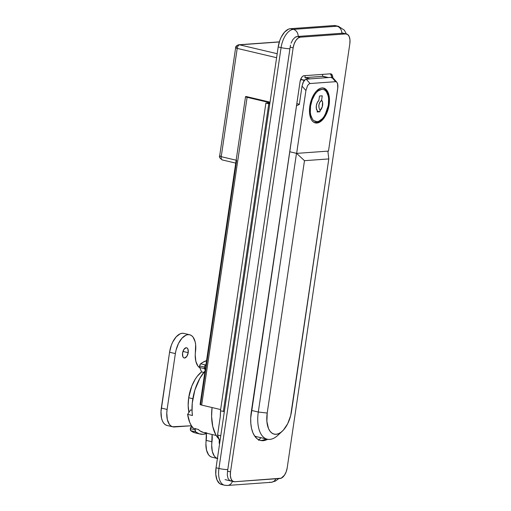 <?xml version="1.0" encoding="UTF-8"?>
<svg xmlns="http://www.w3.org/2000/svg" width="511" height="511" viewBox="0 0 511 511"><rect width="100%" height="100%" fill="white"/><g stroke="black" fill="none" stroke-linecap="round" stroke-linejoin="round"><path stroke-width="0.77" d="M230.525 471.889L227.536 471.18L227.785 469.59L227.536 471.18L230.525 471.889L230.378 475.786L231.106 479.024L232.614 481.119L234.658 481.745A10.469 5.468 -76.7 0 1 233.763 481.675A10.469 5.468 -76.7 0 1 230.525 471.889L293.142 47.849A10.469 5.468 -76.7 0 1 300.302 37.188L297.306 36.479L300.302 37.188L298.028 38.121L295.869 40.478L294.151 43.895L293.142 47.849L230.525 471.889M234.658 481.745L281.184 478.207L284.486 475.192L286.198 471.774L287.208 467.814A10.469 5.468 -76.7 0 1 280.054 478.481L234.658 481.745M287.208 467.814L349.824 43.774L349.978 39.884L349.243 36.639L347.742 34.55L345.698 33.924A10.469 5.468 -76.7 0 1 346.592 33.994A10.469 5.468 -76.7 0 1 349.824 43.774L287.208 467.814M335.912 25.754L334.079 25.55L336.973 26.233L293.333 29.37A6.982 5.87 85.9 0 1 298.2 36.422L342.702 33.215L345.698 33.924L300.302 37.188L345.698 33.924L342.702 33.215L298.2 36.422A6.982 5.87 -94.1 0 0 293.333 29.37L290.44 28.686L288.504 29.159L284.633 32.033L281.254 37.067L279.913 40.165L278.188 46.935L216.044 467.782L215.789 474.451L217.041 479.995L219.609 483.572L221.608 484.53M338.614 26.38A17.917 9.358 103.3 0 0 336.973 26.233A6.982 5.87 85.9 0 1 341.84 33.285A6.982 5.87 -94.1 0 0 336.973 26.233A17.917 9.358 -76.7 0 1 338.499 26.355L335.606 25.671A17.917 9.358 103.3 0 0 334.079 25.55L336.973 26.233L293.333 29.37A17.917 9.358 103.3 0 0 281.082 47.619A6.982 0.965 8.4 0 0 289.929 48.743L290.152 47.146L293.142 47.849L290.152 47.146L227.785 469.59L289.929 48.743A6.982 0.965 -171.6 0 1 281.082 47.619A17.917 9.358 -76.7 0 1 293.333 29.37L290.44 28.686L334.079 25.55L290.44 28.686A17.917 9.358 103.3 0 0 278.188 46.935L281.082 47.619L218.938 468.466L216.044 467.782L278.188 46.935L281.082 47.619L218.938 468.466L216.044 467.782A17.917 9.358 103.3 0 0 221.582 484.524L224.476 485.207A17.917 9.358 -76.7 0 1 218.938 468.466A6.982 0.965 8.4 0 0 227.785 469.59A6.982 0.965 -171.6 0 1 218.938 468.466A17.917 9.358 103.3 0 0 224.361 485.182M332.782 77.685A5.819 3.04 -76.7 0 0 330.873 73.859A5.819 3.04 -76.7 0 0 330.374 73.82L304.045 75.711A5.819 3.04 -76.7 0 0 300.066 81.639L251.252 412.205A30.245 15.803 -76.7 0 0 260.597 440.469A30.245 15.803 -76.7 0 0 267.681 439.288L263.178 440.674L260.08 440.329L257.269 438.866L254.855 436.33L252.932 432.817L251.565 428.474L250.818 423.459L250.709 417.966L300.066 81.639L301.579 77.544L302.78 76.235L304.045 75.711L330.374 73.82L331.511 74.165L332.348 75.328L332.776 78.189M260.029 440.316A30.245 15.803 103.3 0 0 266.512 439.019L262.022 440.399M330.355 73.897L331.454 75.89L331.613 77.915M331.62 77.327A5.819 3.04 103.3 0 0 330.266 73.827M258.962 439.901A40.72 21.277 103.3 0 0 260.878 437.691M203.467 432.466L200.101 430.965L198.287 429.438L193.458 428.301L191.433 425.72L189.766 422.488L187.62 414.364L192.449 415.507L192.066 411.566L192.257 403.115L194.87 390.053L199.903 378.229L205.026 371.018A34.901 18.236 103.3 0 0 192.449 415.507L187.62 414.364A34.901 18.236 103.3 0 0 193.458 428.301L198.287 429.438A34.901 18.236 103.3 0 0 203.442 432.459L216.179 435.468M206.412 432.689L204.196 432.606M328.394 77.563L322.492 76.165L328.394 77.563M258.56 440.322L260.949 437.608M187.62 414.364L190.597 409.931L192.008 410.263L190.597 409.931L187.62 414.364M329.122 104.806A17.917 9.358 -76.7 0 1 315.344 122.934A17.917 9.358 -76.7 0 1 309.807 106.192L309.551 112.854L310.803 118.399L311.946 120.481L313.377 121.982L315.038 122.851L316.871 123.055L320.767 121.452L322.671 119.708L326.056 114.675L328.432 108.243L329.122 104.806L329.378 98.138L328.931 95.167L328.126 92.593L325.552 89.016L323.891 88.148L322.058 87.943L320.122 88.416L316.258 91.29L314.469 93.577L311.538 99.421L309.807 106.192A17.917 9.358 -76.7 0 1 323.584 88.064A17.917 9.358 -76.7 0 1 329.122 104.806L328.573 104.672L329.122 104.806M296.821 103.624L299.344 104.225L296.821 103.624M310.158 78.873L305.514 79.333L303.093 82.354L302.014 86.155L299.299 104.499L296.514 105.7L299.299 104.499L302.014 86.155L305.917 90.517L296.635 153.377L328.49 151.09L296.635 153.377L289.711 151.741L296.635 153.377L305.917 90.517L307.545 85.669L308.778 84.13L310.056 83.523L306.146 79.16L331.728 77.321L310.158 78.873L304.907 77.634L305.201 75.628L304.907 77.634L322.46 76.369L304.907 77.634L310.158 78.873M333.651 79.148L332.853 77.749L331.728 77.321L335.638 81.69L310.056 83.523L335.638 81.69L336.762 82.118L337.56 83.51L337.771 88.231L328.49 151.09L337.905 86.915L337.797 84.507L336.883 82.239L332.853 77.749L331.728 77.321L335.638 81.69L336.762 82.118M310.056 83.523L306.146 79.16L304.869 79.761L303.636 81.3L302.014 86.155L305.917 90.517L307.545 85.669L308.778 84.13L310.056 83.523M300.679 79.307L304.435 80.195L300.679 79.307M322.754 74.37L322.46 76.369L327.717 77.608L322.46 76.369L322.754 74.37M220.286 416.606A39.551 20.67 -76.7 0 1 220.599 410.908L220.286 416.606L217.565 435.014L219.922 441.542A47.695 24.924 103.3 0 1 217.565 435.014L220.286 416.606M212.046 407.535A39.551 20.67 103.3 0 0 218.791 438.866L215.719 434.669L212.761 426.544L211.605 416.452L212.046 407.535M220.771 435.768L217.565 435.014L220.771 435.768M226.003 485.329A17.917 9.358 -76.7 0 1 224.476 485.207L227.516 485.45A6.982 5.87 85.9 0 1 226.003 485.329M277.186 53.712L239.595 44.834L279.306 41.979L239.595 44.834A3.488 1.82 103.3 0 0 237.213 48.392L276.598 57.692L237.213 48.392A3.488 0.479 -171.6 0 1 235.641 47.747A3.488 0.479 -171.6 0 1 236.197 47.568C235.226 47.695 235.565 47.964 237.213 48.392C237.628 46.303 238.426 45.121 239.595 44.834L238.841 44.77A3.488 2.938 85.9 0 1 239.595 44.834L277.186 53.712M236.197 47.568A3.488 2.938 85.9 0 1 238.841 44.77C236.574 45.511 235.507 46.501 235.641 47.747L219.647 156.034A3.488 0.479 8.4 0 0 221.218 156.679L236.152 160.205L221.218 156.679L237.213 48.392L221.218 156.679A3.488 1.82 103.3 0 0 222.298 159.943A3.488 1.82 -76.7 0 1 221.218 156.679A3.488 0.479 -171.6 0 1 219.647 156.034A3.488 0.479 -171.6 0 1 220.203 155.861M222.598 159.962A3.488 1.82 -76.7 0 1 222.298 159.943L235.724 163.111M230.736 480.96L231.662 481.036L229.541 480.391L228.008 478.29L227.306 475.064L227.536 471.18L227.306 475.064L228.008 478.29M296.137 36.747L297.306 36.479L294.956 37.399L296.137 36.747M292.771 39.743L294.956 37.399L292.771 39.743L291.085 43.16L292.771 39.743M290.516 45.121L290.152 47.146L290.516 45.121M342.702 33.215L343.737 33.324L342.702 33.215M227.58 485.444A6.982 5.87 -94.1 0 0 232.428 481.362A6.982 5.87 85.9 0 1 227.516 485.45L271.156 482.314A6.982 5.87 -94.1 0 0 275.844 478.781A6.982 5.87 85.9 0 1 271.22 482.307A6.982 5.87 85.9 0 1 269.642 482.192M230.544 480.908L229.541 480.391M254.644 436.024A29.082 15.196 103.3 0 0 256.279 436.605L267.279 439.205A29.082 15.196 -76.7 0 1 258.291 412.026L251.514 410.422L258.291 412.026L296.489 153.345L258.291 412.026A29.082 15.196 103.3 0 0 277.748 435.404L282.308 431.195A22.567 11.791 -76.7 0 1 267.208 413.048L266.889 421.447L268.46 428.429L269.897 431.048L271.699 432.938L273.8 434.037L276.106 434.286L278.546 433.692L281.012 432.268L283.413 430.077L287.674 423.734L290.67 415.635L328.803 158.927L304.479 160.678L267.208 413.048L258.291 412.026L267.208 413.048L304.479 160.678L296.616 153.37L304.479 160.678L328.803 158.927L327.864 151.135L328.803 158.927L291.538 411.298A22.567 11.791 -76.7 0 1 282.308 431.195M280.124 432.874A29.082 15.196 -76.7 0 1 267.279 439.205M254.65 436.03L256.318 436.611M188.961 412.677L188.163 405.593L188.693 397.75L192.826 398.727L188.693 397.75L191.829 386.029L195.234 379.207L197.227 376.32L201.583 371.906L199.75 367.518L204.572 368.661A2.325 1.214 -76.7 0 1 204.445 367.077L199.622 365.933A2.325 1.214 103.3 0 0 199.75 367.518L199.769 365.276L200.682 363.787L202.803 362.337L207.044 360.53M194.384 432.676L190.801 430.696L195.63 431.84A2.325 1.214 -76.7 0 1 195.183 429.802L190.354 428.659A2.325 1.214 103.3 0 0 190.801 430.696L190.354 428.659L191.631 426.021L190.961 427.024A2.325 1.214 103.3 0 0 190.354 428.659L195.183 429.802L195.579 428.518M206.553 360.664A37.226 19.45 103.3 0 0 200.682 363.787A2.325 1.214 103.3 0 0 199.622 365.933L204.445 367.077L205.167 370.066L204.572 368.661L199.75 367.518L201.583 371.906L203.819 372.43L201.583 371.906A27.92 14.589 103.3 0 0 188.693 397.75A27.92 14.589 103.3 0 0 188.91 412.441M204.445 367.077L204.834 365.812L205.971 364.579A37.226 19.45 -76.7 0 0 205.511 364.931L200.682 363.787L205.511 364.931A2.325 1.214 -76.7 0 0 204.445 367.077M207.377 433.226L203.18 434.286L199.207 433.813L195.63 431.84L195.183 429.802A2.325 1.214 -76.7 0 1 195.464 428.774M192.673 427.426L190.961 427.024L192.673 427.426M190.801 430.696A37.226 19.45 103.3 0 0 195.183 432.9L200.005 434.037A37.226 19.45 -76.7 0 1 195.63 431.84L190.801 430.696M207.127 433.328A37.226 19.45 -76.7 0 1 200.005 434.037M270.038 102.149L246.091 96.496L245.612 96.79L246.577 97.179L269.955 102.711L247.107 97.314A3.488 0.479 -171.6 0 1 245.536 96.668A3.488 0.479 -171.6 0 1 246.091 96.496L270.038 102.149M269.936 102.807L265.886 103.101L269.808 103.714L268.78 103.784L223.333 411.553L268.78 103.784L265.886 103.101L220.439 410.87L265.886 103.101L269.936 102.807M224.355 411.483L220.439 410.87L224.355 411.483M220.631 409.567L201.66 405.082L247.107 97.314L201.66 405.082L220.631 409.567M245.536 96.668L200.088 404.437A3.488 0.479 8.4 0 0 201.66 405.082L200.088 404.457L200.644 404.265L236.663 160.326M313.818 122.289L314.431 122.48A17.681 9.236 -76.7 0 1 313.818 122.289M328.394 104.691L328.369 104.857C328.03 109.565 323.699 120.992 317.076 121.682C310.516 121.937 309.506 110.9 310.56 106.141L310.324 112.286L310.733 115.026L312.528 119.312L313.85 120.698L317.076 121.682L318.858 121.248L322.422 118.603L324.07 116.489L326.778 111.104L328.369 104.857L328.605 98.712L328.196 95.972L326.401 91.686L325.079 90.3L323.546 89.495L321.853 89.31L318.264 90.792L316.507 92.395L314.859 94.503L312.151 99.894L310.56 106.141C310.905 101.427 315.23 90.006 321.853 89.31C328.413 89.061 329.423 100.099 328.369 104.857L328.394 104.691M322.256 95.825L321.598 100.284L322.569 102.289L322.249 106.85L320.09 110.517L319.899 111.781L317.146 111.979L317.331 110.715L316.36 108.702L316.328 105.726L317.248 102.673L318.838 100.482L319.496 96.023L322.256 95.825L321.598 100.284L319.822 102.257L318.902 104.94L318.998 107.866L320.09 110.517L319.899 111.781L317.261 111.162L319.899 111.781L317.146 111.979L317.331 110.715L316.239 108.064L317.331 110.715A5.819 3.04 -76.7 0 1 316.846 110.089A5.819 3.04 -76.7 0 1 318.838 100.482L319.496 96.023L322.256 95.825M321.93 87.956A17.681 9.236 -76.7 0 1 322.562 88.058L321.93 87.956M309.819 106.103L310.56 106.141M320.621 101.152L321.598 100.284A5.819 3.04 -76.7 0 1 322.601 105.272A5.819 3.04 -76.7 0 1 320.09 110.517L318.998 107.866L318.832 105.668L319.241 103.535L320.621 101.152M188.214 352.673L182.957 351.434L188.214 352.673L187.92 349.102L187.173 348.061L186.151 347.748L183.934 349.39L182.568 353.075A5.238 2.734 -76.7 0 1 186.598 347.78A5.238 2.734 -76.7 0 1 188.214 352.673A5.238 2.734 -76.7 0 1 184.19 357.968A5.238 2.734 -76.7 0 1 182.568 353.075L182.861 356.646L183.615 357.694L184.637 358.007L186.854 356.359L188.214 352.673M219.468 439.658L219.264 440.667A5.238 2.734 -76.7 0 1 219.34 440.239M198.836 367.039L199.609 366.987L198.836 367.039M211.733 457.134L210.034 456.266L208.565 454.771L206.527 450.114L205.914 443.842L206.335 433.628A18.613 9.728 103.3 0 1 206.182 440.386A18.613 9.728 103.3 0 0 212.014 457.211L217.807 458.578M166.752 425.388L165.027 424.488L163.539 422.929L162.351 420.77L161.514 418.094L160.984 411.63L169.569 352.226L171.338 345.264L172.712 342.063L176.167 336.851L180.14 333.817L182.133 333.281L184.037 333.434M217.526 458.501L215.827 457.639L214.352 456.138L212.314 451.481L211.707 445.209L212.071 434.497A18.613 9.728 -76.7 0 1 211.976 441.753L206.182 440.386L211.976 441.753A18.613 9.728 -76.7 0 0 217.418 458.469M172.865 426.845L167.071 425.478A18.613 9.728 103.3 0 1 161.323 408.085L167.11 409.452A18.613 9.728 -76.7 0 0 172.865 426.845A18.613 9.728 -76.7 0 0 174.449 426.966L191.453 425.746L172.546 426.755L170.815 425.855L169.333 424.296L167.308 419.461L166.778 412.997L167.11 409.452L175.362 353.599L176.071 350.061L178.499 343.437L181.961 338.218L185.934 335.19L187.927 334.648L189.824 334.801L191.555 335.631L193.056 337.107L195.145 341.77L195.649 344.778L195.234 355.043L195.847 361.315L197.885 365.972L199.865 367.811A18.613 9.728 -76.7 0 1 195.502 351.587A18.613 9.728 -76.7 0 0 189.67 334.762A18.613 9.728 -76.7 0 0 175.362 353.599L167.11 409.452L161.323 408.085L169.569 352.226L175.362 353.599L169.569 352.226A18.613 9.728 103.3 0 1 183.877 333.389L189.67 334.762M219.532 444.168A5.238 2.734 -76.7 0 1 219.264 440.667L219.558 444.231M233.763 481.675L225.076 479.625M346.573 33.988L341.833 32.87M304.262 80.393L300.596 79.524M219.647 156.034C218.925 156.954 219.807 158.257 222.298 159.943M279.338 41.864L238.841 44.77M271.156 482.314L275.391 481.1L278.821 478.571M346.388 33.943L344.337 30.168L338.499 26.355M313.939 122.359L314.431 122.48C319.905 122.685 319.42 121.241 321.809 119.689L324.753 115.825L328.554 104.8C330.208 96.113 326.382 88.256 322.562 88.058L322.064 87.943"/></g></svg>
